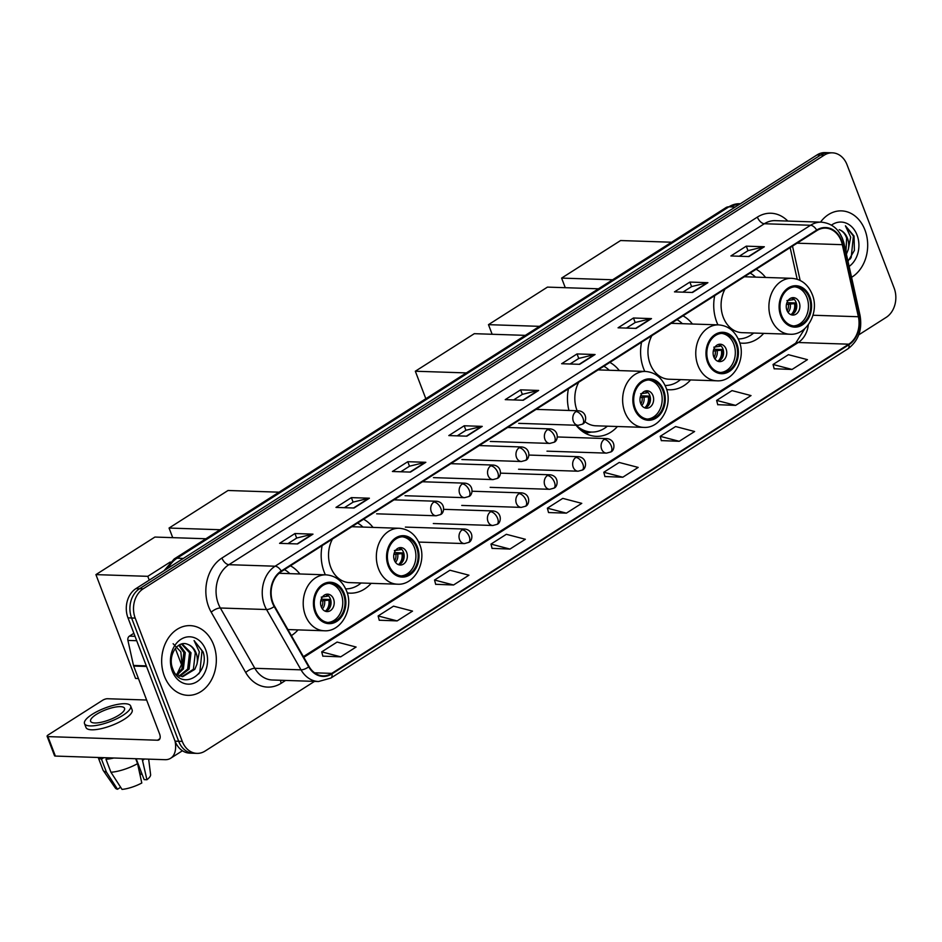 <?xml version="1.0" encoding="UTF-8"?>
<svg xmlns="http://www.w3.org/2000/svg" width="942" height="942" viewBox="0 0 942 942"><rect width="100%" height="100%" fill="white"/><g stroke="black" fill="none" stroke-linecap="round" stroke-linejoin="round"><path stroke-width="1.41" d="M714.695 295.658A38.504 30.179 91.9 0 0 716.732 322.034A38.504 30.179 91.9 0 0 717.934 324.86M739.776 342.947A38.504 30.179 91.9 0 0 742.637 343.218A38.504 30.179 91.9 0 0 763.715 333.362M641.561 342.229A38.504 30.179 91.9 0 0 643.598 368.605A38.504 30.179 91.9 0 0 644.799 371.431M666.642 389.517A38.504 30.179 91.9 0 0 669.503 389.776A38.504 30.179 91.9 0 0 690.58 379.932M576.08 425.242A38.504 30.179 91.9 0 0 596.368 436.346A38.504 30.179 91.9 0 0 617.446 426.502M322.14 545.618A38.504 30.179 91.9 0 0 324.178 571.994A38.504 30.179 91.9 0 0 325.379 574.82M347.221 592.895A38.504 30.179 91.9 0 0 350.083 593.166A38.504 30.179 91.9 0 0 371.16 583.322M291.384 635.614A38.504 30.179 91.9 0 0 298.025 629.892M373.008 527.414A38.504 30.179 91.9 0 0 363.577 519.23M619.294 370.595A38.504 30.179 91.9 0 0 609.863 362.411M568.426 388.799A38.504 30.179 91.9 0 0 568.956 410.477M692.429 324.024A38.504 30.179 91.9 0 0 682.997 315.841M765.563 277.454A38.504 30.179 91.9 0 0 756.132 269.271M299.874 573.984A38.504 30.179 91.9 0 0 290.442 565.801M858.751 334.846L886.198 317.372A21.796 17.086 91.9 0 0 894.146 288.111L847.07 164.826A21.796 17.086 91.9 0 0 832.41 152.84L825.192 152.604A21.796 17.086 91.9 0 0 817.032 154.924L135.942 588.609A21.796 17.086 91.9 0 0 127.982 617.87L175.059 741.154A21.796 17.086 91.9 0 0 189.731 753.141L193.334 753.259A21.796 17.086 91.9 0 1 178.674 741.272A21.796 17.086 91.9 0 0 193.334 753.259L196.949 753.376A21.796 17.086 91.9 0 0 205.097 751.057L314.522 681.384M832.41 152.84A21.796 17.086 91.9 0 0 824.25 155.159L143.16 588.844A21.796 17.086 91.9 0 0 135.201 618.105L131.597 617.987L178.674 741.272L131.597 617.987A21.796 17.086 91.9 0 1 139.546 588.726A21.796 17.086 91.9 0 0 131.597 617.987L127.982 617.87M824.25 155.159L820.647 155.041L139.546 588.726L820.647 155.041A21.796 17.086 91.9 0 1 828.795 152.722A21.796 17.086 91.9 0 0 820.647 155.041L817.032 154.924M164.379 676.156A34.878 27.33 91.9 0 0 187.847 695.337A34.878 27.33 91.9 0 0 213.622 644.811A34.878 27.33 91.9 0 0 190.154 625.629A34.878 27.33 91.9 0 0 164.379 676.156A34.878 27.33 91.9 0 0 187.847 695.337A34.878 27.33 91.9 0 0 213.622 644.811A34.878 27.33 91.9 0 0 190.154 625.629A34.878 27.33 91.9 0 0 164.379 676.156M851.556 277.313A34.878 27.33 91.9 0 0 864.968 230.06A34.878 27.33 91.9 0 0 841.5 210.878A34.878 27.33 91.9 0 0 820.517 222.147A34.878 27.33 91.9 0 1 841.5 210.878L841.5 210.878A34.878 27.33 91.9 0 1 864.968 230.06A34.878 27.33 91.9 0 1 851.556 277.313M272.933 602.75A23.244 18.216 -88.1 0 1 281.423 571.547L816.855 230.602A23.244 18.216 -88.1 0 1 825.557 228.129A23.244 18.216 -88.1 0 1 842.325 244.685L858.374 316.736A23.244 18.216 -88.1 0 1 848.766 344.183L331.772 673.377A23.244 18.216 -88.1 0 1 323.082 675.85A23.244 18.216 -88.1 0 1 309.058 666.512L274.558 606.201A23.244 18.216 -88.1 0 1 272.933 602.75M272.521 603.021A23.833 18.675 91.9 0 0 274.193 606.554L308.693 666.854A23.833 18.675 91.9 0 0 331.973 673.895L848.966 344.701A23.833 18.675 91.9 0 0 858.821 316.571L842.772 244.508A23.833 18.675 91.9 0 0 816.667 230.084L281.222 571.029A23.833 18.675 91.9 0 0 272.521 603.021M739.293 256.236L748.078 250.631L763.726 246.816A5.817 3.179 57.5 0 1 764.327 246.757L746.276 246.156L730.898 255.953L748.937 256.554L764.327 246.757M748.007 250.678L746.276 246.156M682.868 292.161L691.663 286.556L707.312 282.741A5.817 3.179 57.5 0 1 707.901 282.682L689.862 282.082L674.484 291.879L692.523 292.479L707.901 282.682M691.593 286.603L689.862 282.082M626.454 328.075L635.249 322.482L650.898 318.655A5.817 3.179 57.5 0 1 651.487 318.608L633.448 318.007L618.058 327.804L636.109 328.405L651.487 318.608M635.179 322.529L633.448 318.007M570.04 364.001L578.835 358.407L594.473 354.581A5.817 3.179 57.5 0 1 595.073 354.522L577.034 353.933L561.644 363.73L579.683 364.318L595.073 354.522M578.765 358.455L577.034 353.933M287.958 543.616L296.754 538.023L312.391 534.196A5.817 3.179 57.5 0 1 312.991 534.138L294.952 533.537L279.562 543.346L297.601 543.934L312.991 534.138M296.683 538.07L294.952 533.537M344.372 507.691L353.168 502.098L368.817 498.271A5.817 3.179 57.5 0 1 369.405 498.212L351.366 497.623L335.976 507.42L354.027 508.009L369.405 498.212M353.097 502.145L351.366 497.623M400.786 471.777L409.582 466.172L425.231 462.357A5.817 3.179 57.5 0 1 425.831 462.298L407.78 461.698L392.402 471.495L410.441 472.095L425.831 462.298M409.511 466.219L407.78 461.698M457.211 435.852L465.996 430.247L481.645 426.432A5.817 3.179 57.5 0 1 482.245 426.373L464.194 425.772L448.816 435.569L466.855 436.17L482.245 426.373M465.925 430.294L464.194 425.772M513.625 399.926L522.421 394.333L538.059 390.506A5.817 3.179 57.5 0 1 538.659 390.447L520.62 389.847L505.23 399.643L523.269 400.244L538.659 390.447M522.339 394.368L520.62 389.847M135.201 618.105L182.277 741.389A21.796 17.086 91.9 0 0 196.949 753.376M661.331 440.609L679.217 441.303L694.607 431.507L675.602 426.538L660.212 436.334L661.355 440.715M717.745 404.683L735.631 405.378L751.021 395.581L732.016 390.612L716.626 400.409L717.769 404.789M774.159 368.758L792.045 369.452L807.435 359.656L788.43 354.687L773.052 364.483L774.183 368.864M492.077 548.374L509.963 549.068L525.353 539.271L506.349 534.302L490.97 544.099L492.101 548.48M435.663 584.299L453.549 584.994L468.939 575.197L449.935 570.228L434.545 580.025L435.687 584.405M379.249 620.225L397.135 620.908L412.525 611.111L393.52 606.153L378.131 615.95L379.273 620.319M322.835 656.138L340.721 656.833L356.1 647.036L337.106 642.067L321.717 651.864L322.859 656.244M604.905 476.534L622.803 477.217L638.181 467.42L619.188 462.463L603.798 472.26L604.941 476.628M566.389 513.143L581.767 503.346L562.774 498.377L547.384 508.174L548.527 512.554L566.389 513.143L547.384 508.174M509.963 549.068L490.97 544.099M453.549 584.994L434.545 580.025M397.135 620.908L378.131 615.95M340.721 656.833L321.717 651.864M622.803 477.217L603.798 472.26M679.217 441.303L660.212 436.334M735.631 405.378L716.626 400.409M792.045 369.452L773.052 364.483M173.128 643.727L180.852 651.864L181.959 663.627L177.025 674.166M179.51 644.858L185.268 652.594L183.372 668.95L177.037 675.025M178.792 645.27L183.831 652.547L181.936 668.902L176.331 674.59M182.112 643.904L191.002 652.782L189.095 669.138L179.863 676.25M181.535 644.045L189.566 652.735L187.658 669.091L179.145 676.015M187.858 644.422C177.591 639.524 167.323 656.032 172.716 668.702C180.699 692.193 210.525 674.331 203.107 651.923L194.076 640.548L199.327 651.899L196.972 664.098A16.414 12.87 91.9 0 0 196.077 652.947A16.414 12.87 91.9 0 0 187.858 644.422C191.356 645.788 193.84 648.614 195.288 652.924L193.393 669.279L181.994 676.65M196.972 664.098L194.829 669.326L182.713 676.697L175.765 674.189M172.28 671.128A23.691 18.557 91.9 0 0 197.078 681.631A23.691 18.557 91.9 0 0 205.721 649.839A23.691 18.557 91.9 0 0 180.923 639.324A23.691 18.557 91.9 0 0 172.28 671.128M194.076 640.548L202.035 650.792L199.857 672.129L198.727 673.907M133.87 633.283L129.407 636.133L135.036 636.321M175.082 741.201A29.061 15.908 57.5 0 1 170.667 758.251A29.061 15.908 57.5 0 1 164.968 759.688L55.366 756.073A3.638 1.072 159.1 0 1 54.53 755.731L47.1 736.267A3.638 1.072 -20.9 0 0 47.924 736.609L157.538 740.224A7.265 3.98 -122.5 0 0 158.963 739.87A7.265 3.98 -122.5 0 0 159.563 733.889L133.658 666.041A3.638 2.85 -88.1 0 1 133.481 665.452L127.912 640.419A3.638 2.85 -88.1 0 1 129.407 636.133M146.634 700.024L107.423 698.728A3.638 1.072 -20.9 0 0 102.607 700.283L48.242 734.901A3.638 1.072 -20.9 0 0 47.1 736.267M96.308 714.436A18.169 5.334 -20.9 0 0 90.609 721.289A18.169 5.334 -20.9 0 0 101.43 722.22A18.169 5.334 -20.9 0 0 118.857 715.178A18.169 5.334 -20.9 0 0 124.556 708.325A18.169 5.334 -20.9 0 0 113.735 707.395A18.169 5.334 -20.9 0 0 96.308 714.436M84.509 723.621L85.993 727.518A24.704 7.253 -20.9 0 0 100.7 728.778A24.704 7.253 -20.9 0 0 124.403 719.205A24.704 7.253 -20.9 0 0 132.151 709.891L130.655 705.994A24.704 7.253 -20.9 0 0 115.96 704.734A24.704 7.253 -20.9 0 0 92.245 714.307A24.704 7.253 -20.9 0 0 84.509 723.621A24.704 7.253 -20.9 0 0 99.204 724.893A24.704 7.253 -20.9 0 0 122.919 715.319A24.704 7.253 -20.9 0 0 130.655 705.994M135.695 758.722L137.567 763.644L141.795 783.002A18.887 5.546 -20.9 0 1 122.024 789.396L110.944 772.252L105.987 759.276L108.071 757.957A21.065 6.182 -20.9 0 0 109.154 757.851M105.987 759.276A23.974 7.041 -20.9 0 0 113.782 758.004M110.944 772.252A23.974 7.041 -20.9 0 0 137.567 763.644M136.166 758.746L144.15 779.646L146.928 779.74L142.148 758.934M142.701 760.382A23.974 7.041 -20.9 0 0 144.409 759.017M146.928 779.74A18.887 5.546 -20.9 0 0 150.602 774.642L148.659 759.158M139.204 771.121L140.535 774.595L141.889 773.723M102.902 757.639A21.065 6.182 -20.9 0 0 103.561 757.804L101.477 759.122L106.434 772.099L117.514 789.255L120.635 787.265M98.262 757.486A23.974 7.041 -20.9 0 0 101.477 759.122M98.215 757.486L103.019 770.085A23.974 7.041 -20.9 0 0 103.255 770.532A23.974 7.041 -20.9 0 0 106.434 772.099M103.255 770.532L115.395 788.089A18.887 5.546 -20.9 0 0 117.514 789.255M315.794 611.77A19.617 15.378 91.9 0 0 328.993 622.556A19.617 15.378 91.9 0 0 343.489 594.131A19.617 15.378 91.9 0 0 330.289 583.345A19.617 15.378 91.9 0 0 315.794 611.77M327.875 622.462A19.617 15.378 91.9 0 0 341.24 594.061A19.617 15.378 91.9 0 0 329.158 583.357M289.818 573.643A34.371 26.929 91.9 0 0 284.46 569.604M321.234 606.801A8.713 6.829 91.9 0 0 327.098 611.593A8.713 6.829 91.9 0 0 333.539 598.959A8.713 6.829 91.9 0 0 327.675 594.167A8.713 6.829 91.9 0 0 321.234 606.801M325.532 611.299A8.713 6.829 91.9 0 0 330.383 598.853A8.713 6.829 91.9 0 0 326.085 594.343M325.838 594.414A10.174 7.972 -88.1 0 1 327.345 596.251L328.275 595.662M321.246 597.122L327.345 596.251M321.234 599.194L329.877 599.477A11.622 9.114 -88.1 0 1 328.169 609.815M325.284 611.217A10.174 7.972 -88.1 0 0 328.829 600.148L329.877 599.477M328.829 600.148L320.751 600.949M138.427 678.534L135.554 678.428L95.919 574.62L154.9 537.058L205.909 538.753M170.266 562.021L147.788 576.327L95.919 574.62M181.665 665.064L175.318 648.426M149.236 580.142L147.788 576.327M388.928 565.2A19.617 15.378 91.9 0 0 402.128 575.986A19.617 15.378 91.9 0 0 416.623 547.561A19.617 15.378 91.9 0 0 403.423 536.775A19.617 15.378 91.9 0 0 388.928 565.2M401.009 575.903A19.617 15.378 91.9 0 0 414.374 547.49A19.617 15.378 91.9 0 0 402.293 536.787M362.964 527.084A34.371 26.929 91.9 0 0 357.595 523.034M332.467 539.036A27.977 21.925 91.9 0 0 330.713 567.225A27.977 21.925 91.9 0 0 349.529 582.615L397.347 584.193A27.977 21.925 -88.1 0 1 378.519 568.803A27.977 21.925 -88.1 0 1 399.196 528.274C408.698 529.051 415.528 534.408 419.673 544.335C427.185 561.974 414.433 585.559 397.347 584.193M345.679 588.88A34.371 26.929 91.9 0 0 361.116 582.992M394.368 560.231A8.713 6.829 91.9 0 0 400.232 565.023A8.713 6.829 91.9 0 0 406.673 552.389A8.713 6.829 91.9 0 0 400.809 547.596A8.713 6.829 91.9 0 0 394.368 560.231M398.666 564.729A8.713 6.829 91.9 0 0 403.517 552.283A8.713 6.829 91.9 0 0 399.22 547.773M398.972 547.855A10.174 7.972 -88.1 0 1 400.48 549.692L401.41 549.092M394.38 550.552L400.48 549.692M394.38 552.624L403.011 552.919A11.622 9.114 -88.1 0 1 401.304 563.245M398.419 564.647A10.174 7.972 -88.1 0 0 401.963 553.578L403.011 552.919M401.963 553.578L393.886 554.379M172.716 537.647L169.054 528.05L228.035 490.488L279.044 492.183M220.063 529.734L169.054 528.05M635.214 408.381A19.617 15.378 91.9 0 0 648.414 419.166A19.617 15.378 91.9 0 0 662.909 390.742A19.617 15.378 91.9 0 0 649.709 379.956A19.617 15.378 91.9 0 0 635.214 408.381M647.284 419.084A19.617 15.378 91.9 0 0 660.648 390.671A19.617 15.378 91.9 0 0 648.579 379.967M609.238 370.265A34.371 26.929 91.9 0 0 603.881 366.214M578.753 382.216A27.977 21.925 91.9 0 0 576.999 410.406A27.977 21.925 91.9 0 0 577.128 410.736M584.841 421.569A27.977 21.925 91.9 0 0 595.815 425.796L643.621 427.374A27.977 21.925 -88.1 0 1 624.805 411.984A27.977 21.925 -88.1 0 1 645.47 371.454C654.984 372.231 661.802 377.589 665.959 387.515C673.471 405.154 660.719 428.74 643.621 427.374M576.233 425.254A34.371 26.929 91.9 0 0 591.541 432.048A34.371 26.929 91.9 0 0 607.39 426.173M580.142 429.587A34.371 26.929 91.9 0 0 589.292 431.978L591.541 432.048M640.654 403.412A8.713 6.829 91.9 0 0 646.518 408.204A8.713 6.829 91.9 0 0 652.959 395.569A8.713 6.829 91.9 0 0 647.095 390.777A8.713 6.829 91.9 0 0 640.654 403.412M644.952 407.91A8.713 6.829 91.9 0 0 649.803 395.463A8.713 6.829 91.9 0 0 645.506 390.954M645.258 391.036A10.174 7.972 -88.1 0 1 646.765 392.873L647.696 392.272M640.666 393.732L646.765 392.873M640.654 395.805L649.297 396.099A11.622 9.114 -88.1 0 1 647.59 406.426M644.705 407.827A10.174 7.972 -88.1 0 0 648.249 396.759L649.297 396.099M648.249 396.759L640.171 397.559M425.831 398.713L415.328 371.23L474.309 333.68L525.33 335.364M466.349 372.914L415.328 371.23M708.349 361.81A19.617 15.378 91.9 0 0 721.548 372.596A19.617 15.378 91.9 0 0 736.043 344.171A19.617 15.378 91.9 0 0 722.844 333.386A19.617 15.378 91.9 0 0 708.349 361.81M720.418 372.514A19.617 15.378 91.9 0 0 733.794 344.101A19.617 15.378 91.9 0 0 721.713 333.409M682.373 323.695A34.371 26.929 91.9 0 0 677.015 319.656M651.888 335.646A27.977 21.925 91.9 0 0 650.133 363.836A27.977 21.925 91.9 0 0 668.95 379.226L716.768 380.803A27.977 21.925 -88.1 0 1 697.94 365.414A27.977 21.925 -88.1 0 1 718.616 324.884C728.119 325.661 734.948 331.019 739.093 340.945C746.606 358.584 733.853 382.169 716.768 380.803M665.099 385.49A34.371 26.929 91.9 0 0 680.524 379.602M713.789 356.841A8.713 6.829 91.9 0 0 719.653 361.634A8.713 6.829 91.9 0 0 726.094 348.999A8.713 6.829 91.9 0 0 720.23 344.207A8.713 6.829 91.9 0 0 713.789 356.841M718.087 361.339A8.713 6.829 91.9 0 0 722.938 348.893A8.713 6.829 91.9 0 0 718.64 344.395M718.393 344.466A10.174 7.972 -88.1 0 1 719.9 346.303L720.83 345.702M713.801 347.162L719.9 346.303M713.789 349.235L722.432 349.529A11.622 9.114 -88.1 0 1 720.724 359.856M717.839 361.257A10.174 7.972 -88.1 0 0 721.384 350.188L722.432 349.529M721.384 350.188L713.306 350.989M492.136 334.269L488.474 324.66L547.455 287.11L598.464 288.794M539.483 326.344L488.474 324.66M781.483 315.24A19.617 15.378 91.9 0 0 794.683 326.026A19.617 15.378 91.9 0 0 809.178 297.613A19.617 15.378 91.9 0 0 795.978 286.815A19.617 15.378 91.9 0 0 781.483 315.24M793.564 325.944A19.617 15.378 91.9 0 0 806.929 297.531A19.617 15.378 91.9 0 0 794.848 286.839M755.519 277.125A34.371 26.929 91.9 0 0 750.15 273.086M725.022 289.076A27.977 21.925 91.9 0 0 723.268 317.266A27.977 21.925 91.9 0 0 742.084 332.656L789.902 334.233A27.977 21.925 -88.1 0 1 771.074 318.843A27.977 21.925 -88.1 0 1 791.751 278.314C801.253 279.091 808.083 284.449 812.228 294.375C819.74 312.014 806.988 335.599 789.902 334.233M738.234 338.92A34.371 26.929 91.9 0 0 753.671 333.032M786.923 310.271A8.713 6.829 91.9 0 0 792.787 315.064A8.713 6.829 91.9 0 0 799.228 302.429A8.713 6.829 91.9 0 0 793.364 297.637A8.713 6.829 91.9 0 0 786.923 310.271M791.221 314.781A8.713 6.829 91.9 0 0 796.072 302.323A8.713 6.829 91.9 0 0 791.775 297.825M791.527 297.896A10.174 7.972 -88.1 0 1 793.034 299.733L793.965 299.132M786.935 300.592L793.034 299.733M786.935 302.676L795.566 302.959A11.622 9.114 -88.1 0 1 793.859 313.286M790.974 314.687A10.174 7.972 -88.1 0 0 794.518 303.618L795.566 302.959M794.518 303.618L786.44 304.419M565.271 287.699L561.609 278.09L620.59 240.54L671.599 242.224M612.618 279.774L561.609 278.09M839.546 232.851L842.454 238.373M848 261.334L854.394 250.419L854.064 236.065L845.421 225.809L850.685 237.16L848.318 249.347A16.414 12.87 91.9 0 0 847.435 238.208A16.414 12.87 91.9 0 0 839.204 229.671C842.713 231.037 845.186 233.875 846.646 238.185L845.94 252.126M848.318 249.347L846.399 254.187M849.131 266.421A23.691 18.557 91.9 0 0 857.067 235.088A23.691 18.557 91.9 0 0 831.468 225.126M845.421 225.809L853.393 236.042L851.203 257.39L850.073 259.156M735.196 207.028L728.908 206.828A14.53 7.96 -122.5 0 0 726.058 207.546L739.776 203.731A29.061 22.773 91.9 0 0 728.908 206.828L177.061 558.217A29.061 22.773 91.9 0 0 168.218 568.05M183.349 558.418L177.061 558.217A14.53 7.96 -122.5 0 0 174.211 558.936L726.058 207.546M175.059 741.154L182.277 741.389M135.942 588.609L143.16 588.844M285.614 680.43L281.211 683.244A36.326 28.472 -88.1 0 1 245.709 672.506L211.22 612.206A36.326 28.472 -88.1 0 1 221.935 558.041L757.368 217.107A7.265 3.98 -122.5 0 0 764.362 223.737L228.918 564.682A29.061 22.773 91.9 0 0 218.32 603.704A29.061 22.773 91.9 0 0 220.346 608.002L254.846 668.314A29.061 22.773 91.9 0 0 272.368 679.994L318.561 681.513A29.061 22.773 -88.1 0 1 301.028 669.844A7.265 2.791 -29.8 0 0 308.693 666.854M757.368 217.107A36.326 28.472 -88.1 0 1 787.795 221.064M775.231 220.652A29.061 22.773 91.9 0 0 764.362 223.737L810.544 225.268A29.061 22.773 -88.1 0 1 821.424 222.171L775.231 220.652M245.709 672.506A7.265 2.791 150.2 0 1 254.846 668.314L301.028 669.844L266.539 609.533A29.061 22.773 -88.1 0 1 264.502 605.223A29.061 22.773 -88.1 0 1 275.111 566.213A7.265 3.98 57.5 0 1 281.222 571.029M274.193 606.554A7.265 2.791 -29.8 0 1 266.539 609.533L220.346 608.002A7.265 2.791 150.2 0 0 211.22 612.206M318.561 681.513L330.854 678.063A7.265 3.98 -122.5 0 0 331.973 673.895M848.966 344.701A7.265 3.98 57.5 0 1 847.847 348.87C858.398 340.992 862.46 329.853 860.046 315.429L843.997 243.377C840.511 230.437 832.987 223.372 821.424 222.171M858.821 316.571A7.265 1.413 -12.6 0 0 860.046 315.429M842.772 244.508A7.265 1.413 -12.6 0 0 843.997 243.377M816.667 230.084A7.265 3.98 -122.5 0 0 810.544 225.268L275.111 566.213L228.918 564.682A7.265 3.98 -122.5 0 1 221.935 558.041M280.575 680.265A7.265 3.98 -122.5 0 0 281.211 683.244M848.766 344.183L798.251 342.511A23.244 18.216 91.9 0 0 808.354 324.707M858.374 316.736L813.005 315.24M842.325 244.685L797.097 243.189M800.147 280.457L792.505 246.109M331.772 673.377L314.557 672.812M303.819 657.339L798.251 342.511A13.082 7.159 -122.5 0 0 795.684 343.159L804.892 328.534M538.059 390.506L522.786 400.232M481.645 426.432L466.372 436.146M425.231 462.357L409.958 472.072M368.817 498.271L353.544 507.997M312.391 534.196L297.13 543.923M594.473 354.581L579.212 364.307M650.898 318.655L635.626 328.381M707.312 282.741L692.04 292.456M763.726 246.816L748.454 256.542M159.893 738.728L157.538 740.224M146.54 666.465L133.658 666.041M47.924 736.609L55.366 756.073M133.481 665.452L146.316 665.876M136.708 640.713L127.912 640.419M344.266 593.648A20.712 16.226 91.9 0 0 322.576 584.464A20.712 16.226 91.9 0 0 315.028 612.265A20.712 16.226 91.9 0 0 336.706 621.449A20.712 16.226 91.9 0 0 344.266 593.648M305.385 615.373A27.977 21.925 -88.1 0 1 326.062 574.844C335.564 575.621 342.393 580.967 346.538 590.905C354.051 608.532 341.298 632.129 324.213 630.763A27.977 21.925 -88.1 0 1 305.385 615.373M324.601 600.855A8.431 6.606 -88.1 0 1 322.376 608.909M322.729 601.008A7.995 6.264 -88.1 0 1 321.481 607.378M417.4 547.078A20.712 16.226 91.9 0 0 395.722 537.894A20.712 16.226 91.9 0 0 388.163 565.695A20.712 16.226 91.9 0 0 409.841 574.879A20.712 16.226 91.9 0 0 417.4 547.078M397.736 554.285A8.431 6.606 -88.1 0 1 395.51 562.339M395.875 554.438A7.995 6.264 -88.1 0 1 394.616 560.808M663.674 390.259A20.712 16.226 91.9 0 0 641.997 381.074A20.712 16.226 91.9 0 0 634.449 408.875A20.712 16.226 91.9 0 0 656.127 418.06A20.712 16.226 91.9 0 0 663.674 390.259M583.074 431.883A34.83 27.306 91.9 0 0 591.446 432.048L585.371 433.285M644.022 397.465A8.431 6.606 -88.1 0 1 641.796 405.519M642.15 397.618A7.995 6.264 -88.1 0 1 640.89 403.988M736.809 343.689A20.712 16.226 91.9 0 0 715.131 334.504A20.712 16.226 91.9 0 0 707.583 362.305A20.712 16.226 91.9 0 0 729.261 371.489A20.712 16.226 91.9 0 0 736.809 343.689M717.156 350.895A8.431 6.606 -88.1 0 1 714.931 358.949M715.284 351.048A7.995 6.264 -88.1 0 1 714.036 357.418M809.955 297.119A20.712 16.226 91.9 0 0 788.277 287.934A20.712 16.226 91.9 0 0 780.718 315.735A20.712 16.226 91.9 0 0 802.396 324.919A20.712 16.226 91.9 0 0 809.955 297.119M790.291 304.325A8.431 6.606 -88.1 0 1 788.065 312.391M788.419 304.478A7.995 6.264 -88.1 0 1 787.171 310.848M433.932 502.027A7.265 5.699 91.9 0 0 431.283 511.777A7.265 5.699 91.9 0 0 436.17 515.78L440.314 514.638A7.265 3.98 -122.5 0 0 440.927 508.668A7.265 3.98 57.5 0 0 433.932 502.027A7.265 5.699 91.9 0 1 436.652 501.25C445.837 502.486 444.624 513.496 440.314 514.638M462.345 483.929A7.265 5.699 91.9 0 0 459.696 493.69A7.265 5.699 91.9 0 0 464.583 497.682L468.727 496.552A7.265 3.98 -122.5 0 0 469.34 490.57A7.265 3.98 57.5 0 0 462.345 483.929A7.265 5.699 91.9 0 1 465.065 483.164C474.25 484.4 473.037 495.41 468.727 496.552M490.758 465.843A7.265 5.699 91.9 0 0 488.109 475.592A7.265 5.699 91.9 0 0 492.996 479.596L497.14 478.465A7.265 3.98 -122.5 0 0 497.753 472.484A7.265 3.98 57.5 0 0 490.758 465.843A7.265 5.699 91.9 0 1 493.478 465.065C502.663 466.302 501.45 477.311 497.14 478.465M519.172 447.756A7.265 5.699 91.9 0 0 516.522 457.506A7.265 5.699 91.9 0 0 521.409 461.498L525.554 460.367A7.265 3.98 -122.5 0 0 526.166 454.385A7.265 3.98 57.5 0 0 519.172 447.756A7.265 5.699 91.9 0 1 521.892 446.979C531.076 448.215 529.863 459.225 525.554 460.367M547.585 429.658A7.265 5.699 91.9 0 0 544.935 439.408A7.265 5.699 91.9 0 0 549.822 443.411L553.967 442.281A7.265 3.98 -122.5 0 0 554.579 436.299A7.265 3.98 57.5 0 0 547.585 429.658A7.265 5.699 91.9 0 1 550.305 428.881C559.489 430.129 558.276 441.127 553.967 442.281M575.998 411.572A7.265 5.699 91.9 0 0 573.348 421.321A7.265 5.699 91.9 0 0 578.235 425.313L582.38 424.183A7.265 3.98 -122.5 0 0 582.992 418.201A7.265 3.98 57.5 0 0 575.998 411.572A7.265 5.699 91.9 0 1 578.718 410.794C587.902 412.031 586.689 423.04 582.38 424.183M462.216 529.84A7.265 5.699 91.9 0 0 459.566 539.589A7.265 5.699 91.9 0 0 464.453 543.581L468.598 542.451A7.265 3.98 -122.5 0 0 469.198 536.469A7.265 3.98 57.5 0 0 462.216 529.84A7.265 5.699 91.9 0 1 464.936 529.063C474.12 530.299 472.896 541.309 468.598 542.451M490.629 511.742A7.265 5.699 91.9 0 0 487.98 521.503A7.265 5.699 91.9 0 0 492.866 525.495L497.011 524.364A7.265 3.98 -122.5 0 0 497.612 518.383A7.265 3.98 57.5 0 0 490.629 511.742A7.265 5.699 91.9 0 1 493.349 510.964C502.533 512.212 501.309 523.21 497.011 524.364M519.042 493.655A7.265 5.699 91.9 0 0 516.393 503.405A7.265 5.699 91.9 0 0 521.279 507.397L525.424 506.266A7.265 3.98 -122.5 0 0 526.025 500.284A7.265 3.98 57.5 0 0 519.042 493.655A7.265 5.699 91.9 0 1 521.762 492.878C530.947 494.114 529.722 505.124 525.424 506.266M547.455 475.557A7.265 5.699 91.9 0 0 544.806 485.318A7.265 5.699 91.9 0 0 549.692 489.31L553.837 488.18A7.265 3.98 -122.5 0 0 554.438 482.198A7.265 3.98 57.5 0 0 547.455 475.557A7.265 5.699 91.9 0 1 550.175 474.792C559.36 476.028 558.135 487.026 553.837 488.18M575.868 457.471A7.265 5.699 91.9 0 0 573.219 467.22A7.265 5.699 91.9 0 0 578.105 471.212L582.25 470.082A7.265 3.98 -122.5 0 0 582.851 464.1A7.265 3.98 57.5 0 0 575.868 457.471A7.265 5.699 91.9 0 1 578.588 456.693C587.773 457.93 586.548 468.939 582.25 470.082M604.281 439.372A7.265 5.699 91.9 0 0 601.632 449.134A7.265 5.699 91.9 0 0 606.518 453.126L610.663 451.995A7.265 3.98 -122.5 0 0 611.264 446.013A7.265 3.98 57.5 0 0 604.281 439.372A7.265 5.699 91.9 0 1 607.001 438.607C616.186 439.843 614.961 450.841 610.663 451.995M164.049 570.711L174.211 558.936M330.854 678.063L847.847 348.87M303.406 656.621L795.684 343.159M797.191 279.256L790.138 247.616M182.43 750.762L170.667 758.251M279.103 573.289L326.062 574.844M287.922 629.562L324.213 630.763M351.825 526.708L399.196 528.274M598.111 369.888L645.47 371.454M671.246 323.318L718.616 324.884M744.38 276.76L791.751 278.314M394.015 499.849L436.652 501.25M376.635 513.814L436.17 515.78M422.428 481.751L465.065 483.164M405.048 495.716L464.583 497.682M450.841 463.664L493.478 465.065M433.461 477.629L492.996 479.596M479.254 445.566L521.892 446.979M461.874 459.531L521.409 461.498M507.667 427.48L550.305 428.881M490.287 441.445L549.822 443.411M536.08 409.381L578.718 410.794M518.701 423.347L578.235 425.313M405.39 527.096L464.936 529.063M418.707 542.074L464.453 543.581M443.635 509.328L493.349 510.964M433.32 523.528L492.866 525.495M472.048 491.229L521.762 492.878M461.733 505.43L521.279 507.397M500.461 473.143L550.175 474.792M490.158 487.344L549.692 489.31M528.874 455.057L578.588 456.693M518.571 469.246L578.105 471.212M557.287 436.958L607.001 438.607M546.984 451.159L606.518 453.126"/></g></svg>
